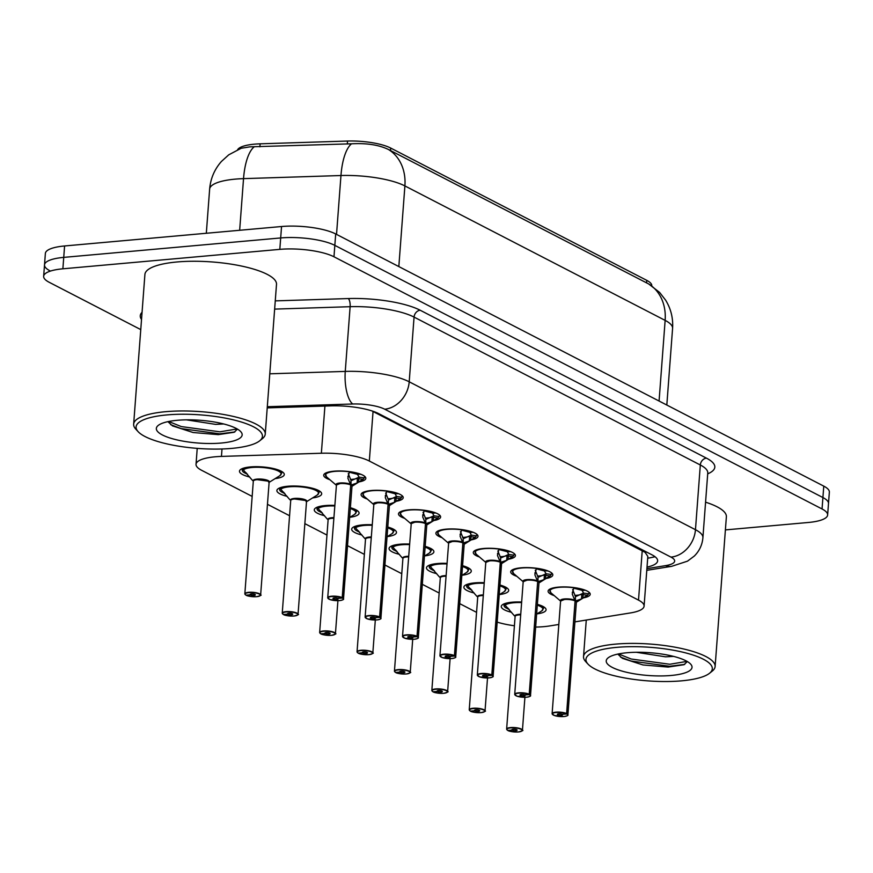 <?xml version="1.0" encoding="UTF-8"?>
<svg xmlns="http://www.w3.org/2000/svg" width="873" height="873" viewBox="0 0 873 873"><rect width="100%" height="100%" fill="white"/><g stroke="black" fill="none" stroke-linecap="round" stroke-linejoin="round"><path stroke-width="1.31" d="M554.257 595.648A21.116 5.609 4.3 0 1 548.102 591.13A21.116 5.609 4.3 0 1 558.349 587.136A21.116 5.609 4.3 0 1 579.727 588.588A21.116 5.609 4.3 0 1 590.213 594.295A21.116 5.609 4.3 0 1 583.404 597.852M516.86 576.322A21.116 5.609 4.3 0 1 510.705 571.804A21.116 5.609 4.3 0 1 520.952 567.81A21.116 5.609 4.3 0 1 542.329 569.272A21.116 5.609 4.3 0 1 552.816 574.969A21.116 5.609 4.3 0 1 546.007 578.526M479.463 556.996A21.116 5.609 4.3 0 1 473.297 552.478A21.116 5.609 4.3 0 1 483.555 548.484A21.116 5.609 4.3 0 1 504.932 549.946A21.116 5.609 4.3 0 1 515.408 555.654A21.116 5.609 4.3 0 1 508.599 559.2M442.054 537.681A21.116 5.609 4.3 0 1 435.9 533.163A21.116 5.609 4.3 0 1 446.158 529.158A21.116 5.609 4.3 0 1 467.535 530.62A21.116 5.609 4.3 0 1 478.011 536.328A21.116 5.609 4.3 0 1 471.202 539.874M404.657 518.355A21.116 5.609 4.3 0 1 398.503 513.837A21.116 5.609 4.3 0 1 408.76 509.843A21.116 5.609 4.3 0 1 430.138 511.294A21.116 5.609 4.3 0 1 440.614 517.002A21.116 5.609 4.3 0 1 433.805 520.559M367.26 499.029A21.116 5.609 4.3 0 1 361.106 494.511A21.116 5.609 4.3 0 1 371.363 490.517A21.116 5.609 4.3 0 1 392.73 491.968A21.116 5.609 4.3 0 1 403.217 497.675A21.116 5.609 4.3 0 1 396.407 501.233M329.863 479.703A21.116 5.609 4.3 0 1 323.708 475.185A21.116 5.609 4.3 0 1 333.955 471.191A21.116 5.609 4.3 0 1 355.333 472.653A21.116 5.609 4.3 0 1 365.82 478.36A21.116 5.609 4.3 0 1 359.01 481.907M511.534 612.311A22.458 5.969 4.3 0 1 501.277 606.44A22.458 5.969 4.3 0 1 512.189 602.195A22.458 5.969 4.3 0 1 521.661 602.032M537.364 604.345A22.458 5.969 4.3 0 1 546.072 609.812A22.458 5.969 4.3 0 1 536.971 613.872M474.137 592.985A22.458 5.969 4.3 0 1 463.879 587.114A22.458 5.969 4.3 0 1 474.781 582.869A22.458 5.969 4.3 0 1 484.264 582.706M499.967 585.03A22.458 5.969 4.3 0 1 508.675 590.486A22.458 5.969 4.3 0 1 499.574 594.546M436.74 573.659A22.458 5.969 4.3 0 1 426.482 567.799A22.458 5.969 4.3 0 1 437.384 563.543A22.458 5.969 4.3 0 1 446.867 563.38M462.57 565.704A22.458 5.969 4.3 0 1 471.278 571.16A22.458 5.969 4.3 0 1 462.177 575.22M399.343 554.333A22.458 5.969 4.3 0 1 389.074 548.473A22.458 5.969 4.3 0 1 399.987 544.217A22.458 5.969 4.3 0 1 409.47 544.065M425.173 546.378A22.458 5.969 4.3 0 1 433.881 551.845A22.458 5.969 4.3 0 1 424.78 555.894M361.946 535.018A22.458 5.969 4.3 0 1 351.677 529.147A22.458 5.969 4.3 0 1 362.59 524.902A22.458 5.969 4.3 0 1 372.062 524.738M387.776 527.052A22.458 5.969 4.3 0 1 396.473 532.519A22.458 5.969 4.3 0 1 387.383 536.579M324.538 515.692A22.458 5.969 4.3 0 1 314.28 509.821A22.458 5.969 4.3 0 1 325.192 505.576A22.458 5.969 4.3 0 1 334.665 505.412M350.368 507.737A22.458 5.969 4.3 0 1 359.076 513.193A22.458 5.969 4.3 0 1 349.986 517.253M287.141 496.366A22.458 5.969 4.3 0 1 276.883 490.506A22.458 5.969 4.3 0 1 287.784 486.25A22.458 5.969 4.3 0 1 310.526 487.8A22.458 5.969 4.3 0 1 321.679 493.867A22.458 5.969 4.3 0 1 312.578 497.926M249.743 477.04A22.458 5.969 4.3 0 1 239.486 471.18A22.458 5.969 4.3 0 1 250.387 466.924A22.458 5.969 4.3 0 1 273.129 468.474A22.458 5.969 4.3 0 1 284.282 474.552A22.458 5.969 4.3 0 1 275.181 478.6M574.903 621.882L630.448 612.933A39.591 10.509 -175.7 0 0 644.088 606.124A39.591 10.509 -175.7 0 0 638.512 600.122L369.323 461.031A39.591 10.509 -175.7 0 0 321.362 453.24L221.447 456.415A39.591 10.509 -175.7 0 0 215.26 456.786A39.591 10.509 -175.7 0 0 196.032 464.283A39.591 10.509 -175.7 0 0 201.608 470.296L252.166 496.41M651.771 285.842L651.782 285.766A35.629 9.461 -175.7 0 0 646.762 280.353L390.689 148.05A35.629 9.461 -175.7 0 0 347.53 141.044L260.11 143.827A35.629 9.461 -175.7 0 0 254.534 144.154A35.629 9.461 -175.7 0 0 237.631 149.676M644.088 606.124L647.831 556.417L645.114 552.347L371.887 410.91M535.662 627.065A39.591 10.509 -175.7 0 0 549.575 625.952L558.829 624.468M497.184 622.122A39.591 10.509 -175.7 0 0 514.404 625.766M267.454 504.31L289.574 515.736M304.852 523.636L326.971 535.062M347.519 545.68L364.368 554.388M384.917 565.006L401.766 573.703M422.314 584.332L439.163 593.029M459.722 603.647L476.56 612.355M648.661 283.943A46.193 37.768 117.3 0 1 665.139 320.38A52.784 14.023 -175.7 0 1 672.581 328.39C673.247 318.23 670.944 308.835 665.641 300.181L659.595 292.411L648.661 283.943L388.42 149.479C378.893 144.885 366.584 142.986 351.513 143.805L249.842 146.85L241.177 148.268L228.726 154.837L221.415 161.472C214.463 169.384 210.535 178.594 209.64 189.114L206.323 233.266M140.76 329.601L49.226 282.306A39.591 10.509 4.3 0 1 43.65 276.305A39.591 10.509 4.3 0 1 62.878 268.808L279.818 249.362A39.591 10.509 4.3 0 1 333.977 256.782L822.05 508.97L822.912 497.545A39.591 10.509 4.3 0 1 828.488 503.557A39.591 10.509 4.3 0 0 822.912 497.545L334.828 245.368L822.912 497.545L823.774 486.13A39.591 10.509 4.3 0 1 829.35 492.132L827.637 514.972A39.591 10.509 4.3 0 1 808.409 522.469L725.387 529.911M279.818 249.362L280.68 237.947A39.591 10.509 4.3 0 1 334.828 245.368A39.591 10.509 4.3 0 0 280.68 237.947L63.74 257.382L280.68 237.947L281.543 226.522A39.591 10.509 4.3 0 1 335.69 233.953L823.774 486.13M50.088 270.892A39.591 10.509 4.3 0 1 44.512 264.879A39.591 10.509 4.3 0 1 63.74 257.382A39.591 10.509 4.3 0 0 44.512 264.879L45.363 253.465A39.591 10.509 4.3 0 1 64.591 245.968L281.543 226.522M822.05 508.97A39.591 10.509 4.3 0 1 827.637 514.972M647.024 567.112A39.591 10.509 -175.7 0 0 657.631 560.87A39.591 10.509 -175.7 0 0 652.044 554.868L378.751 413.66A39.591 10.509 -175.7 0 0 330.791 405.869L267.214 407.887M246.142 595.146L246.35 595.331A7.65 2.03 -175.7 0 0 256.64 596.685A7.65 2.03 -175.7 0 0 259.281 594.077A7.65 2.03 -175.7 0 0 248.805 592.636A7.65 2.03 -175.7 0 0 246 595.157L250.409 594.829L250.453 594.142M250.409 594.829A2.641 0.698 4.3 0 1 250.093 594.458A2.641 0.698 4.3 0 1 251.369 593.967A2.641 0.698 4.3 0 1 254.043 594.142A2.641 0.698 4.3 0 1 255.353 594.862A2.641 0.698 4.3 0 1 254.076 595.353A2.641 0.698 4.3 0 1 250.529 594.895L246.35 595.331M250.529 594.895L250.584 594.098M257.164 479.648L267.989 481.132L269.113 482.343A7.922 2.106 -175.7 0 0 267.989 481.132A7.922 2.106 -175.7 0 0 257.164 479.648A7.922 2.106 -175.7 0 0 253.312 481.154L244.844 593.815A7.922 2.106 4.3 0 1 248.696 592.32A7.922 2.106 4.3 0 1 256.706 592.865A7.922 2.106 4.3 0 1 260.634 595.004A7.922 2.106 4.3 0 1 260.143 595.659M242.759 469.259L252.592 480.521M242.607 469.238L243.294 469.958A19.293 5.118 4.3 0 1 267.804 468.103A19.293 5.118 4.3 0 1 279.873 475.676L281.717 473.079A19.795 5.26 -175.7 0 0 279.556 470.427M246.546 473.231L245.52 472.817M244.767 467.808A19.795 5.26 -175.7 0 0 242.236 470.111A19.795 5.26 -175.7 0 0 244.604 472.882L246.088 472.773M281.706 473.177A19.795 5.26 -175.7 0 0 281.717 473.079L281.837 471.54M245.488 473.341A19.795 5.26 -175.7 0 0 247.463 474.148M351.382 480.608L359.098 477.138L364.227 477.858L363.397 479.081L357.101 482.998L351.055 485.039L350.99 481.001M328.117 598.452A7.922 2.106 4.3 0 1 327.724 597.721A7.922 2.106 4.3 0 1 331.576 596.226A7.922 2.106 4.3 0 1 342.216 597.623L350.695 484.853L347.891 478.251L349.407 471.616M351.655 484.853A8.163 2.172 4.3 0 1 351.983 486.261A7.922 2.106 -175.7 0 0 351.044 485.137L351.033 485.126A0.655 0.557 119.4 0 1 351.055 485.039M350.695 484.853L351.033 480.423L348.251 473.668M342.216 597.623L341.976 597.896A7.65 2.03 -175.7 0 0 331.685 596.543A7.65 2.03 -175.7 0 0 329.045 599.162A7.65 2.03 -175.7 0 0 339.521 600.591A7.65 2.03 -175.7 0 0 342.325 598.07L337.927 598.321M337.916 598.398A2.641 0.698 4.3 0 1 338.233 598.769A2.641 0.698 4.3 0 1 336.956 599.271A2.641 0.698 4.3 0 1 334.283 599.085A2.641 0.698 4.3 0 1 332.973 598.376A2.641 0.698 4.3 0 1 334.25 597.874A2.641 0.698 4.3 0 1 337.796 598.332L341.976 597.896M340.044 483.566A7.922 2.106 -175.7 0 0 336.192 485.061L340.044 483.566A7.922 2.106 -175.7 0 1 350.684 484.952A7.912 2.106 4.3 0 0 342.849 483.478A7.912 2.106 4.3 0 0 336.476 484.57M342.325 598.07L350.673 485.17M348.065 476.047L347.88 476.669M362.742 479.572L363.397 479.081A19.293 5.129 4.3 0 1 362.742 479.572L351.983 486.305M349.506 472.162A14.503 3.852 4.3 0 1 356.937 474.214L349.156 472.184M357.995 478.022A14.503 3.852 4.3 0 1 350.433 479.452M357.624 474.148L360.953 474.312M359.098 477.138L357.57 474.563M356.948 474.225L359.872 473.919M325.443 473.188A19.795 5.26 -175.7 0 0 325.116 474.017A19.795 5.26 -175.7 0 0 325.116 474.115M364.172 477.946A19.795 5.26 -175.7 0 0 364.598 476.985A19.795 5.26 -175.7 0 0 364.39 476.112M358.497 482.158L358.759 478.742A2.641 0.698 4.3 0 1 357.439 478.426L357.101 482.998M283.539 614.472L283.747 614.657A7.65 2.03 -175.7 0 0 294.037 616.011A7.65 2.03 -175.7 0 0 296.678 613.392A7.65 2.03 -175.7 0 0 286.202 611.962A7.65 2.03 -175.7 0 0 283.409 614.483L287.806 614.155L287.861 613.468M287.806 614.155A2.641 0.698 4.3 0 1 287.49 613.784A2.641 0.698 4.3 0 1 288.767 613.283A2.641 0.698 4.3 0 1 291.44 613.468A2.641 0.698 4.3 0 1 292.75 614.177A2.641 0.698 4.3 0 1 291.473 614.679A2.641 0.698 4.3 0 1 287.926 614.221L283.747 614.657M287.926 614.221L287.981 613.424M294.561 498.974L305.386 500.458L306.51 501.659A7.922 2.106 -175.7 0 0 305.386 500.458A7.922 2.106 -175.7 0 0 294.561 498.974A7.922 2.106 -175.7 0 0 290.72 500.48A8.163 2.161 4.3 0 1 298.828 498.418A8.163 2.161 4.3 0 1 306.51 501.691M280.157 488.585L289.989 499.847M280.004 488.564L280.691 489.284A19.293 5.118 4.3 0 1 305.201 487.418A19.293 5.118 4.3 0 1 317.281 495.002L319.114 492.405A19.795 5.26 -175.7 0 0 316.954 489.742M283.943 492.558L282.928 492.143M282.175 487.134A19.795 5.26 -175.7 0 0 279.633 489.437A19.795 5.26 -175.7 0 0 282.001 492.208L283.496 492.099M319.103 492.503A19.795 5.26 -175.7 0 0 319.114 492.405L319.234 490.855M282.885 492.667A19.795 5.26 -175.7 0 0 284.86 493.474M320.948 633.798L321.144 633.984A7.65 2.03 -175.7 0 0 331.434 635.326A7.65 2.03 -175.7 0 0 334.075 632.718A7.65 2.03 -175.7 0 0 323.61 631.288A7.65 2.03 -175.7 0 0 320.806 633.809L325.203 633.482L325.258 632.794M325.203 633.482A2.641 0.698 4.3 0 1 324.887 633.111A2.641 0.698 4.3 0 1 326.175 632.609A2.641 0.698 4.3 0 1 328.848 632.794A2.641 0.698 4.3 0 1 330.158 633.503A2.641 0.698 4.3 0 1 328.87 634.005A2.641 0.698 4.3 0 1 325.323 633.536L321.144 633.984M325.323 633.536L325.378 632.75M331.958 518.3L333.704 518.213A7.922 2.106 -175.7 0 0 331.958 518.3A7.922 2.106 -175.7 0 0 328.117 519.795A8.163 2.161 4.3 0 1 333.748 517.645M317.554 507.911L327.386 519.173M317.412 507.89L318.088 508.61A19.293 5.118 4.3 0 1 334.621 505.969M321.34 511.873L320.326 511.458M319.573 506.449A19.795 5.26 -175.7 0 0 317.03 508.763A19.795 5.26 -175.7 0 0 319.398 511.534L320.893 511.425M356.5 511.818A19.795 5.26 -175.7 0 0 356.511 511.731A19.795 5.26 -175.7 0 0 354.351 509.068M320.282 511.993A19.795 5.26 -175.7 0 0 322.257 512.8M358.345 653.124L358.541 653.31A7.65 2.03 -175.7 0 0 368.832 654.652A7.65 2.03 -175.7 0 0 371.472 652.044A7.65 2.03 -175.7 0 0 361.007 650.603A7.65 2.03 -175.7 0 0 358.203 653.135L362.601 652.808L362.655 652.109M362.601 652.808A2.641 0.698 4.3 0 1 362.284 652.437A2.641 0.698 4.3 0 1 363.572 651.935A2.641 0.698 4.3 0 1 366.245 652.12A2.641 0.698 4.3 0 1 367.555 652.829A2.641 0.698 4.3 0 1 366.267 653.331A2.641 0.698 4.3 0 1 362.721 652.862L358.541 653.31M362.721 652.862L362.786 652.076M369.355 537.626L371.101 537.539A7.922 2.106 -175.7 0 0 369.355 537.626A7.922 2.106 -175.7 0 0 365.514 539.121A8.163 2.161 4.3 0 1 371.145 536.971M354.951 527.227L364.794 538.488M354.809 527.205L355.486 527.936A19.293 5.118 4.3 0 1 372.029 525.295M358.738 531.199L357.723 530.784M356.97 525.775A19.795 5.26 -175.7 0 0 354.438 528.078A19.795 5.26 -175.7 0 0 356.795 530.849L358.29 530.74M393.898 531.144A19.795 5.26 -175.7 0 0 393.909 531.046A19.795 5.26 -175.7 0 0 391.748 528.394M357.679 531.308A19.795 5.26 -175.7 0 0 359.654 532.126M395.742 672.439L395.938 672.625A7.65 2.03 -175.7 0 0 406.24 673.978A7.65 2.03 -175.7 0 0 408.87 671.37A7.65 2.03 -175.7 0 0 398.404 669.929A7.65 2.03 -175.7 0 0 395.6 672.45L399.998 672.123L400.052 671.435M399.998 672.123A2.641 0.698 4.3 0 1 399.692 671.752A2.641 0.698 4.3 0 1 400.969 671.261A2.641 0.698 4.3 0 1 403.642 671.435A2.641 0.698 4.3 0 1 404.952 672.155A2.641 0.698 4.3 0 1 403.664 672.647A2.641 0.698 4.3 0 1 400.118 672.188L395.938 672.625M400.118 672.188L400.183 671.392M406.763 556.941L408.499 556.865A7.922 2.106 -175.7 0 0 406.763 556.941A7.922 2.106 -175.7 0 0 402.911 558.447A8.163 2.161 4.3 0 1 408.542 556.297M392.348 546.553L402.191 557.814M392.206 546.531L392.883 547.251A19.293 5.118 4.3 0 1 409.426 544.61M396.135 550.525L395.12 550.11M394.367 545.101A19.795 5.26 -175.7 0 0 391.835 547.404A19.795 5.26 -175.7 0 0 394.203 550.176L395.687 550.066M431.306 550.47A19.795 5.26 -175.7 0 0 431.317 550.372A19.795 5.26 -175.7 0 0 429.145 547.72M395.076 550.634A19.795 5.26 -175.7 0 0 397.051 551.441M388.78 499.934L396.506 496.464L401.624 497.184L400.794 498.396L394.498 502.324L388.452 504.354L388.387 500.316M365.514 617.778A7.922 2.106 4.3 0 1 365.121 617.047A7.922 2.106 4.3 0 1 368.973 615.552A7.922 2.106 4.3 0 1 379.613 616.938L388.092 504.278L385.299 497.577L386.804 490.942M389.052 504.179A8.163 2.172 4.3 0 1 389.391 505.587A7.922 2.106 -175.7 0 0 388.441 504.463L388.43 504.452A0.655 0.557 119.4 0 1 388.452 504.354M388.092 504.179L388.43 499.749L385.648 492.983M379.613 616.938L379.373 617.222A7.65 2.03 -175.7 0 0 369.083 615.869A7.65 2.03 -175.7 0 0 366.453 618.477A7.65 2.03 -175.7 0 0 376.918 619.917A7.65 2.03 -175.7 0 0 379.722 617.397L375.325 617.648M375.314 617.724A2.641 0.698 4.3 0 1 375.63 618.095A2.641 0.698 4.3 0 1 374.353 618.586A2.641 0.698 4.3 0 1 371.68 618.411A2.641 0.698 4.3 0 1 370.37 617.691A2.641 0.698 4.3 0 1 371.647 617.2A2.641 0.698 4.3 0 1 375.204 617.658L379.373 617.222M377.442 502.881A7.922 2.106 -175.7 0 0 373.6 504.387L377.442 502.881A7.922 2.106 -175.7 0 1 388.092 504.278A7.912 2.106 4.3 0 0 380.257 502.804A7.912 2.106 4.3 0 0 373.873 503.885M379.722 617.397L388.07 504.485M385.462 495.373L385.277 495.995M400.14 498.898L400.794 498.396A19.293 5.129 4.3 0 1 400.14 498.898L389.38 505.62M397.27 493.234L394.345 493.551L386.564 491.499A1.32 1.244 43.8 0 1 386.914 491.477A14.503 3.852 4.3 0 1 394.334 493.529M395.404 497.348A14.503 3.852 4.3 0 1 387.83 498.778M395.022 493.474L396.506 496.464M398.35 493.638L395 493.867M362.841 492.503A19.795 5.26 -175.7 0 0 362.513 493.343A19.795 5.26 -175.7 0 0 362.513 493.431M401.569 497.272A19.795 5.26 -175.7 0 0 401.995 496.311A19.795 5.26 -175.7 0 0 401.798 495.438M394.498 502.324L394.825 497.73M426.177 519.26L433.903 515.79L439.021 516.51L438.191 517.722L431.895 521.65L425.849 523.68L425.784 519.642M402.922 637.094A7.922 2.106 4.3 0 1 402.518 636.373A7.922 2.106 4.3 0 1 406.371 634.867A7.922 2.106 4.3 0 1 417.021 636.264L425.5 523.494L422.696 516.892L424.202 510.258M426.45 523.505A8.163 2.172 4.3 0 1 426.788 524.913A7.922 2.106 -175.7 0 0 425.838 523.789L425.838 523.778A0.655 0.557 119.4 0 1 425.849 523.68M425.5 523.494L425.828 519.075L423.045 512.309M417.021 636.264L416.781 636.537A7.65 2.03 -175.7 0 0 406.48 635.195A7.65 2.03 -175.7 0 0 403.85 637.803A7.65 2.03 -175.7 0 0 414.315 639.243A7.65 2.03 -175.7 0 0 417.119 636.723L412.722 636.974M412.722 637.05A2.641 0.698 4.3 0 1 413.027 637.41A2.641 0.698 4.3 0 1 411.75 637.912A2.641 0.698 4.3 0 1 409.077 637.737A2.641 0.698 4.3 0 1 407.767 637.017A2.641 0.698 4.3 0 1 409.055 636.515A2.641 0.698 4.3 0 1 412.602 636.984L416.781 636.537M414.839 522.207A7.922 2.106 -175.7 0 0 410.997 523.702L414.839 522.207A7.922 2.106 -175.7 0 1 425.489 523.604A7.912 2.106 4.3 0 0 417.654 522.13A7.912 2.106 4.3 0 0 411.27 523.211M417.119 636.723L425.467 523.811M422.859 514.688L422.685 515.321M437.537 518.224L438.191 517.722A19.293 5.129 4.3 0 1 437.537 518.224L426.788 524.946M434.678 512.56L431.72 512.877L423.962 510.825A1.32 1.244 43.8 0 1 424.311 510.803A14.503 3.852 4.3 0 1 431.731 512.855M432.801 516.674A14.503 3.852 4.3 0 1 425.227 518.104M433.903 515.79L432.43 512.8M435.747 512.953L432.375 513.193M400.249 511.829A19.795 5.26 -175.7 0 0 399.91 512.669A19.795 5.26 -175.7 0 0 399.91 512.757M438.966 516.598A19.795 5.26 -175.7 0 0 439.392 515.637A19.795 5.26 -175.7 0 0 439.195 514.754M431.895 521.65L432.222 517.056M463.585 538.576L471.3 535.105L476.418 535.826L475.589 537.048L469.292 540.976L463.247 543.006L463.181 538.968M448.678 542.537A7.912 2.106 4.3 0 1 455.051 541.456A7.912 2.106 4.3 0 1 462.876 542.919L460.093 536.218L461.599 529.584M440.319 656.42A7.922 2.106 4.3 0 1 439.927 655.688A7.922 2.106 4.3 0 1 443.768 654.193A7.922 2.106 4.3 0 1 454.418 655.59L454.178 655.863A7.65 2.03 -175.7 0 0 443.888 654.521A7.65 2.03 -175.7 0 0 441.247 657.129A7.65 2.03 -175.7 0 0 451.712 658.558A7.65 2.03 -175.7 0 0 454.517 656.038L454.768 655.776A7.922 2.106 4.3 0 1 455.717 656.878L464.185 544.217A7.922 2.106 -175.7 0 0 463.236 543.104L463.236 543.104A0.655 0.557 119.4 0 1 463.247 543.006M462.897 542.82L463.225 538.401L460.442 531.635M454.418 655.59L462.886 542.93A7.922 2.106 -175.7 0 0 452.236 541.533A7.922 2.106 -175.7 0 0 448.395 543.028L452.236 541.533M454.517 656.038L450.119 656.365A2.641 0.698 4.3 0 1 450.435 656.736A2.641 0.698 4.3 0 1 449.148 657.238A2.641 0.698 4.3 0 1 446.474 657.053A2.641 0.698 4.3 0 1 445.165 656.343A2.641 0.698 4.3 0 1 446.452 655.841A2.641 0.698 4.3 0 1 449.999 656.31L454.178 655.863M454.768 655.776L462.876 543.137M460.257 534.014L460.082 534.647M474.934 537.539L475.589 537.048A19.293 5.129 4.3 0 1 474.934 537.539L464.185 544.272A8.163 2.172 4.3 0 0 463.858 542.82M461.697 530.151L461.359 530.151A1.32 1.244 43.8 0 1 461.708 530.118A14.503 3.852 4.3 0 1 469.128 532.181L461.697 530.151L462.155 529.66M470.198 535.989A14.503 3.852 4.3 0 1 462.625 537.419M471.3 535.105L469.827 532.126M469.117 532.203L472.075 531.886M473.155 532.279L469.794 532.53M437.646 531.155A19.795 5.26 -175.7 0 0 437.318 531.995A19.795 5.26 -175.7 0 0 437.308 532.083M476.363 535.913A19.795 5.26 -175.7 0 0 476.789 534.963A19.795 5.26 -175.7 0 0 476.593 534.08M470.7 540.125L470.951 536.709A2.641 0.698 4.3 0 1 469.641 536.393L469.292 540.976M138.185 431.72L135.839 429.189A65.988 17.525 4.3 0 1 133.656 424.18A65.988 17.525 4.3 0 1 165.695 411.685A65.988 17.525 4.3 0 1 232.502 416.246A65.988 17.525 4.3 0 1 265.25 434.077A65.988 17.525 4.3 0 1 262.337 438.693L259.63 440.854A63.347 16.816 4.3 0 1 231.661 448.406A63.347 16.816 4.3 0 1 138.185 431.72A63.347 16.816 4.3 0 1 166.852 414.926A63.347 16.816 4.3 0 1 238.274 421.124A63.347 16.816 4.3 0 1 259.63 440.854M133.656 424.18L144.907 274.471A65.988 17.525 4.3 0 1 176.957 261.976A65.988 17.525 4.3 0 1 243.753 266.538A65.988 17.525 4.3 0 1 276.501 284.369L265.25 434.077M186.407 419.837L215.664 424.387L223.739 423.962M177.252 420.295A43.028 11.425 4.3 0 1 240.741 431.633A43.028 11.425 4.3 0 1 221.273 443.037A43.028 11.425 4.3 0 1 172.756 438.824A43.028 11.425 4.3 0 1 158.242 425.424A43.028 11.425 4.3 0 1 177.252 420.295M167.9 421.648L172.516 425.893L193.097 432.517L218.261 434.634L234.128 432.266L237.478 429.123M170.639 424.638L181.169 428.599L219.767 433.837L234.848 431.949M168.653 421.495L181.322 426.581L219.92 431.819L237.183 428.949M588.053 664.157L585.707 661.625A65.988 17.525 4.3 0 1 583.524 656.616A65.988 17.525 4.3 0 1 615.563 644.121A65.988 17.525 4.3 0 1 682.37 648.683A65.988 17.525 4.3 0 1 715.118 666.514A65.988 17.525 4.3 0 1 712.215 671.13L709.509 673.29A63.347 16.816 4.3 0 1 681.529 680.842A63.347 16.816 4.3 0 1 588.053 664.157A63.347 16.816 4.3 0 1 616.72 647.362A63.347 16.816 4.3 0 1 688.142 653.561A63.347 16.816 4.3 0 1 709.509 673.29M636.275 652.273L665.532 656.823L673.607 656.409M627.12 652.731A43.028 11.425 4.3 0 1 690.608 664.069A43.028 11.425 4.3 0 1 671.141 675.473A43.028 11.425 4.3 0 1 622.624 671.261A43.028 11.425 4.3 0 1 608.121 657.86A43.028 11.425 4.3 0 1 627.12 652.731M617.768 654.084L622.384 658.329L642.965 664.953L668.129 667.07L683.995 664.702L687.346 661.559M705.57 502.182A65.988 17.525 4.3 0 1 726.38 516.805L715.118 666.514M620.507 657.085L631.048 661.036L669.635 666.274L684.727 664.386M618.52 653.932L631.19 659.017L669.787 664.255L687.051 661.385M433.139 691.765L433.346 691.951A7.65 2.03 -175.7 0 0 443.637 693.304A7.65 2.03 -175.7 0 0 446.267 690.685A7.65 2.03 -175.7 0 0 435.802 689.255A7.65 2.03 -175.7 0 0 432.997 691.776L437.406 691.449L437.449 690.761M437.406 691.449A2.641 0.698 4.3 0 1 437.089 691.078A2.641 0.698 4.3 0 1 438.366 690.576A2.641 0.698 4.3 0 1 441.04 690.761A2.641 0.698 4.3 0 1 442.349 691.471A2.641 0.698 4.3 0 1 441.072 691.973A2.641 0.698 4.3 0 1 437.515 691.514L433.346 691.951M437.515 691.514L437.58 690.718M444.161 576.267L445.907 576.18A7.922 2.106 -175.7 0 0 444.161 576.267A7.922 2.106 -175.7 0 0 440.308 577.773A8.163 2.161 4.3 0 1 445.939 575.623M429.756 565.879L439.588 577.14M429.603 565.857L430.291 566.577A19.293 5.118 4.3 0 1 446.823 563.936M433.543 569.851L432.517 569.436M431.764 564.427A19.795 5.26 -175.7 0 0 429.232 566.73A19.795 5.26 -175.7 0 0 431.6 569.502L433.084 569.392M468.703 569.796A19.795 5.26 -175.7 0 0 468.714 569.698A19.795 5.26 -175.7 0 0 466.553 567.035M432.484 569.96A19.795 5.26 -175.7 0 0 434.448 570.767M470.536 711.091L470.743 711.277A7.65 2.03 -175.7 0 0 481.034 712.619A7.65 2.03 -175.7 0 0 483.675 710.011A7.65 2.03 -175.7 0 0 473.199 708.581A7.65 2.03 -175.7 0 0 470.394 711.102L474.803 710.775L474.857 710.087M474.803 710.775A2.641 0.698 4.3 0 1 474.486 710.404A2.641 0.698 4.3 0 1 475.763 709.902A2.641 0.698 4.3 0 1 478.437 710.087A2.641 0.698 4.3 0 1 479.746 710.797A2.641 0.698 4.3 0 1 478.469 711.299A2.641 0.698 4.3 0 1 474.923 710.829L470.743 711.277M474.923 710.829L474.977 710.044M481.558 595.593L483.304 595.506A7.922 2.106 -175.7 0 0 481.558 595.593A7.922 2.106 -175.7 0 0 477.717 597.088L469.238 709.749A7.922 2.106 4.3 0 1 473.09 708.254A7.922 2.106 4.3 0 1 481.099 708.8A7.922 2.106 4.3 0 1 485.028 710.938A7.922 2.106 4.3 0 1 484.537 711.604M467.153 585.205L476.985 596.466M467 585.183L467.688 585.903A19.293 5.118 4.3 0 1 484.22 583.262M470.94 589.166L469.914 588.751M469.161 583.742A19.795 5.26 -175.7 0 0 466.629 586.056A19.795 5.26 -175.7 0 0 468.997 588.828L470.492 588.718M506.1 589.111A19.795 5.26 -175.7 0 0 506.111 589.024A19.795 5.26 -175.7 0 0 503.95 586.361M469.881 589.286A19.795 5.26 -175.7 0 0 471.856 590.093M507.944 730.417L508.141 730.603A7.65 2.03 -175.7 0 0 518.431 731.945A7.65 2.03 -175.7 0 0 521.072 729.337A7.65 2.03 -175.7 0 0 510.596 727.896A7.65 2.03 -175.7 0 0 507.802 730.428L512.2 730.101L512.255 729.402M512.2 730.101A2.641 0.698 4.3 0 1 511.884 729.73A2.641 0.698 4.3 0 1 513.171 729.228A2.641 0.698 4.3 0 1 515.834 729.413A2.641 0.698 4.3 0 1 517.143 730.123A2.641 0.698 4.3 0 1 515.867 730.625A2.641 0.698 4.3 0 1 512.32 730.155L508.141 730.603M512.32 730.155L512.375 729.37M518.955 614.919L520.701 614.832A7.922 2.106 -175.7 0 0 518.955 614.919A7.922 2.106 -175.7 0 0 515.114 616.414L506.635 729.075A7.922 2.106 4.3 0 1 510.487 727.58A7.922 2.106 4.3 0 1 518.497 728.126A7.922 2.106 4.3 0 1 522.436 730.265A7.922 2.106 4.3 0 1 521.934 730.93M504.55 604.52L514.383 615.781M504.408 604.509L505.085 605.229A19.293 5.118 4.3 0 1 521.618 602.588M508.337 608.492L507.322 608.077M506.569 603.068A19.795 5.26 -175.7 0 0 504.027 605.371A19.795 5.26 -175.7 0 0 506.395 608.143L507.89 608.034M543.497 608.437A19.795 5.26 -175.7 0 0 543.508 608.339A19.795 5.26 -175.7 0 0 541.347 605.687M507.278 608.601A19.795 5.26 -175.7 0 0 509.254 609.419M500.982 557.902L508.697 554.431L513.815 555.152L512.986 556.374L506.689 560.291L500.644 562.332L500.578 558.294M477.717 675.746A7.922 2.106 4.3 0 1 477.324 675.015A7.922 2.106 4.3 0 1 481.165 673.52A7.922 2.106 4.3 0 1 491.815 674.916L500.294 562.147L497.49 555.544L498.996 548.91M491.815 674.916L491.575 675.189A7.65 2.03 -175.7 0 0 481.285 673.836A7.65 2.03 -175.7 0 0 478.644 676.455A7.65 2.03 -175.7 0 0 489.109 677.885A7.65 2.03 -175.7 0 0 491.914 675.364L492.165 675.091A7.922 2.106 4.3 0 1 493.114 676.204L501.582 563.543A7.922 2.106 -175.7 0 0 500.644 562.43L500.633 562.419A0.655 0.557 119.4 0 1 500.644 562.332M500.294 562.147L500.622 557.716L497.839 550.961M491.914 675.364L487.516 675.691A2.641 0.698 4.3 0 1 487.832 676.062A2.641 0.698 4.3 0 1 486.545 676.564A2.641 0.698 4.3 0 1 483.882 676.379A2.641 0.698 4.3 0 1 482.562 675.669A2.641 0.698 4.3 0 1 483.849 675.167A2.641 0.698 4.3 0 1 487.396 675.626L491.575 675.189M489.644 560.859A7.922 2.106 -175.7 0 0 485.792 562.354L489.633 560.859A7.922 2.106 -175.7 0 1 500.284 562.245A7.912 2.106 4.3 0 0 492.448 560.772A7.912 2.106 4.3 0 0 486.075 561.863M492.165 675.091L500.644 562.43M497.654 553.34L497.479 553.962M512.331 556.865L512.986 556.374A19.293 5.129 4.3 0 1 512.331 556.865L501.582 563.598A8.163 2.172 4.3 0 0 501.255 562.147M499.552 548.986L499.105 549.444A14.503 3.852 4.3 0 1 506.526 551.507L498.756 549.477M507.595 555.315A14.503 3.852 4.3 0 1 500.033 556.745M508.697 554.431L507.224 551.441M506.515 551.518L509.472 551.212M510.552 551.605L507.18 551.834M475.043 550.481A19.795 5.26 -175.7 0 0 474.716 551.31A19.795 5.26 -175.7 0 0 474.705 551.409M513.771 555.239A19.795 5.26 -175.7 0 0 514.197 554.279A19.795 5.26 -175.7 0 0 513.99 553.406M508.097 559.451L508.359 556.036A2.641 0.698 4.3 0 1 507.038 555.719L506.689 560.291M538.379 577.228L546.094 573.757L551.223 574.478L550.394 575.689L544.086 579.617L538.041 581.647L537.986 577.61M515.114 695.072A7.922 2.106 4.3 0 1 514.721 694.341A7.922 2.106 4.3 0 1 518.562 692.846A7.922 2.106 4.3 0 1 529.213 694.231L537.692 581.473L534.887 574.87L536.404 568.236M538.652 581.473A8.163 2.172 4.3 0 1 538.979 582.88A7.922 2.106 -175.7 0 0 538.041 581.756L538.03 581.745A0.655 0.557 119.4 0 1 538.041 581.647M537.692 581.473L538.03 577.042L535.247 570.276M529.213 694.231L528.973 694.515A7.65 2.03 -175.7 0 0 518.682 693.162A7.65 2.03 -175.7 0 0 516.041 695.77A7.65 2.03 -175.7 0 0 526.517 697.211A7.65 2.03 -175.7 0 0 529.311 694.69L524.924 694.941M524.913 695.017A2.641 0.698 4.3 0 1 525.23 695.388A2.641 0.698 4.3 0 1 523.953 695.879A2.641 0.698 4.3 0 1 521.279 695.705A2.641 0.698 4.3 0 1 519.97 694.984A2.641 0.698 4.3 0 1 521.246 694.493A2.641 0.698 4.3 0 1 524.793 694.952L528.973 694.515M527.041 580.174A7.922 2.106 -175.7 0 0 523.189 581.68L527.041 580.174A7.922 2.106 -175.7 0 1 537.681 581.571A7.912 2.106 4.3 0 0 529.846 580.098A7.912 2.106 4.3 0 0 523.473 581.178M529.311 694.69L537.67 581.778M535.051 572.666L534.876 573.288M549.739 576.191L550.394 575.689A19.293 5.129 4.3 0 1 549.739 576.191L538.979 582.913L530.511 695.53A7.922 2.106 4.3 0 1 530.009 696.185M536.96 568.301L536.513 568.77A14.503 3.852 4.3 0 1 543.934 570.822L536.153 568.792M544.992 574.641A14.503 3.852 4.3 0 1 537.43 576.071M547.949 570.931L544.621 570.767M546.094 573.757L544.556 571.182M543.912 570.844L546.869 570.527M512.44 569.796A19.795 5.26 -175.7 0 0 512.113 570.636A19.795 5.26 -175.7 0 0 512.113 570.724M551.169 574.565A19.795 5.26 -175.7 0 0 551.594 573.605A19.795 5.26 -175.7 0 0 551.387 572.732M545.494 578.777L545.756 575.351A2.641 0.698 4.3 0 1 544.436 575.045L544.086 579.617M575.776 596.554L583.491 593.083L588.62 593.804L587.791 595.015L581.494 598.943L575.449 600.973L575.383 596.936M552.511 714.387A7.922 2.106 4.3 0 1 552.118 713.667A7.922 2.106 4.3 0 1 555.97 712.161A7.922 2.106 4.3 0 1 566.61 713.557L575.089 600.897L572.284 594.186L573.801 587.551M576.049 600.799A8.163 2.172 4.3 0 1 576.376 602.206A7.922 2.106 -175.7 0 0 575.438 601.082L575.427 601.071A0.655 0.557 119.4 0 1 575.449 600.973M575.089 600.788L575.427 596.368L572.644 589.602M566.61 713.557L566.37 713.83A7.65 2.03 -175.7 0 0 556.079 712.488A7.65 2.03 -175.7 0 0 553.438 715.096A7.65 2.03 -175.7 0 0 563.914 716.537A7.65 2.03 -175.7 0 0 566.719 714.016L562.321 714.267M562.31 714.343A2.641 0.698 4.3 0 1 562.627 714.703A2.641 0.698 4.3 0 1 561.35 715.205A2.641 0.698 4.3 0 1 558.676 715.031A2.641 0.698 4.3 0 1 557.367 714.31A2.641 0.698 4.3 0 1 558.644 713.808A2.641 0.698 4.3 0 1 562.201 714.278L566.37 713.83M564.438 599.5A7.922 2.106 -175.7 0 0 560.586 600.995L564.438 599.5A7.922 2.106 -175.7 0 1 575.089 600.897A7.912 2.106 4.3 0 0 567.243 599.424A7.912 2.106 4.3 0 0 560.87 600.504M566.719 714.016L575.067 601.104M572.459 591.981L572.273 592.614M587.136 595.517L587.791 595.015A19.293 5.129 4.3 0 1 587.136 595.517L576.376 602.239M574.358 587.627L573.91 588.096A14.503 3.852 4.3 0 1 581.331 590.148L573.561 588.118M582.4 593.967A14.503 3.852 4.3 0 1 574.827 595.397M583.491 593.083L582.018 590.093M581.309 590.17L584.266 589.853M585.346 590.246L581.975 590.486M549.837 589.122A19.795 5.26 -175.7 0 0 549.51 589.962A19.795 5.26 -175.7 0 0 549.51 590.05M588.566 593.891A19.795 5.26 -175.7 0 0 588.991 592.931A19.795 5.26 -175.7 0 0 588.784 592.047M581.494 598.943L581.822 594.349M222.004 448.984L221.447 456.415M260.11 143.827L259.881 146.817M390.689 148.05L390.504 150.571M347.53 141.044L347.312 144.034M646.762 280.353L646.566 282.874M646.664 552.085A39.591 32.366 117.3 0 1 645.114 552.347M647.701 558.196L649.785 557.858A39.591 25.535 -99.1 0 1 647.711 558.065M324.92 406.054L321.362 453.24M373.055 411.467L369.323 461.031M642.233 550.557L638.512 600.122M659.071 401.034L665.139 320.38L404.897 185.927A52.784 14.023 -175.7 0 0 340.961 175.528L243.534 178.638A52.784 14.023 -175.7 0 0 235.284 179.129A52.784 14.023 -175.7 0 0 209.64 189.114M254.185 146.839A46.193 16.685 -91.8 0 0 243.534 178.638L239.66 230.276M398.83 266.571L404.897 185.927A46.193 37.768 -62.7 0 0 388.42 149.479M336.531 234.39L340.961 175.528A46.193 16.685 -91.8 0 1 351.513 143.805M64.591 245.968L62.878 268.808M335.69 233.953L333.977 256.782M141.524 319.42A59.386 15.769 4.3 0 1 142.059 312.327M275.268 300.879L348.262 298.555A59.386 15.769 4.3 0 1 420.197 310.242L706.453 458.15A59.386 15.769 4.3 0 1 707.697 473.864M269.779 373.808L345.261 371.407L350.128 306.696L274.646 309.107M646.915 568.65L665.575 565.639A26.397 7.006 -175.7 0 0 670.955 557.105L384.698 409.197A26.397 7.006 -175.7 0 0 352.725 404.003A26.397 9.538 -91.8 0 1 345.261 371.407A52.784 14.023 4.3 0 1 409.208 381.796L414.064 317.095A52.784 14.023 -175.7 0 0 350.128 306.696A6.602 2.379 88.2 0 0 348.262 298.555M384.698 409.197A26.397 21.574 -62.7 0 0 409.208 381.796L695.465 529.704L700.321 464.993L414.064 317.095A6.602 5.391 117.3 0 1 420.197 310.242M670.955 557.105A26.397 21.574 -62.7 0 0 695.465 529.704A52.784 14.023 4.3 0 1 702.907 537.713L707.763 473.002A52.784 14.023 -175.7 0 0 700.321 464.993A6.602 5.391 117.3 0 1 706.453 458.15M352.725 404.003L267.302 406.72M646.784 570.331L671.675 566.326A26.397 17.024 -99.1 0 1 665.575 565.639M253.312 481.165A8.163 2.161 4.3 0 1 261.431 479.091A8.163 2.161 4.3 0 1 269.102 482.365L279.873 475.676M245.237 594.546A7.922 2.106 4.3 0 1 244.844 593.815L245.891 595.135M253.596 480.652A7.912 2.095 4.3 0 1 260.143 479.583A7.912 2.095 4.3 0 1 267.989 481.132A7.912 2.095 4.3 0 1 269.113 482.333L268.851 482.562M349.309 471.802A19.293 5.129 4.3 0 0 330.572 472.02A19.293 5.129 4.3 0 0 326.546 476.865L336.192 485.126A8.163 2.172 4.3 0 1 340.535 482.955A8.163 2.172 4.3 0 1 350.411 484.209M342.576 597.798A7.922 2.106 4.3 0 1 343.515 598.911A7.922 2.106 4.3 0 1 343.024 599.576M351.033 485.126A7.912 2.106 4.3 0 1 351.786 485.715M362.993 479.332L358.759 478.742L359.185 477.149M282.634 613.861A7.922 2.106 4.3 0 1 282.241 613.141A7.922 2.106 4.3 0 1 286.093 611.635A7.922 2.106 4.3 0 1 294.103 612.18A7.922 2.106 4.3 0 1 298.042 614.319A7.922 2.106 4.3 0 1 297.54 614.985M291.004 499.978A7.912 2.095 4.3 0 1 297.54 498.898A7.912 2.095 4.3 0 1 305.386 500.458A7.912 2.095 4.3 0 1 306.51 501.659L306.248 501.888M320.042 633.187A7.922 2.106 4.3 0 1 319.649 632.456A7.922 2.106 4.3 0 1 323.49 630.961A7.922 2.106 4.3 0 1 331.511 631.506A7.922 2.106 4.3 0 1 335.439 633.645A7.922 2.106 4.3 0 1 334.937 634.311M328.401 519.304A7.912 2.095 4.3 0 1 333.704 518.213M350.313 508.544A19.293 5.118 4.3 0 1 354.678 514.317L356.511 511.731L356.631 510.181M357.439 652.513A7.922 2.106 4.3 0 1 357.046 651.782A7.922 2.106 4.3 0 1 360.887 650.287A7.922 2.106 4.3 0 1 368.908 650.832A7.922 2.106 4.3 0 1 372.836 652.971A7.922 2.106 4.3 0 1 372.334 653.637M365.798 538.619A7.912 2.095 4.3 0 1 371.101 537.539M387.71 527.87A19.293 5.118 4.3 0 1 392.075 533.643L393.909 531.046L394.029 529.507M394.836 671.839A7.922 2.106 4.3 0 1 394.443 671.108A7.922 2.106 4.3 0 1 398.284 669.613A7.922 2.106 4.3 0 1 406.305 670.158A7.922 2.106 4.3 0 1 410.234 672.297A7.922 2.106 4.3 0 1 409.732 672.952M403.195 557.945A7.912 2.095 4.3 0 1 408.499 556.854M425.107 547.185A19.293 5.118 4.3 0 1 429.472 552.969L431.306 550.372L431.426 548.833M386.706 491.117A19.293 5.129 4.3 0 0 367.969 491.346A19.293 5.129 4.3 0 0 363.954 496.191L373.589 504.452A8.163 2.172 4.3 0 1 377.933 502.281A8.163 2.172 4.3 0 1 387.808 503.535M379.973 617.124A7.922 2.106 4.3 0 1 380.912 618.237A7.922 2.106 4.3 0 1 380.421 618.892M388.43 504.452A7.912 2.106 4.3 0 1 389.183 505.031M395.906 501.484L396.156 498.057A2.641 0.698 4.3 0 1 394.836 497.752M400.391 498.658L396.156 498.057L396.593 496.475M410.997 523.735A8.163 2.172 4.3 0 1 415.341 521.607A8.163 2.172 4.3 0 1 425.216 522.862M417.37 636.45A7.922 2.106 4.3 0 1 418.32 637.552A7.922 2.106 4.3 0 1 417.818 638.218M425.838 523.778A7.912 2.106 4.3 0 1 426.581 524.357M410.987 523.767L401.351 515.517A19.293 5.129 4.3 0 1 405.367 510.672A19.293 5.129 4.3 0 1 424.103 510.443M433.303 520.81L433.554 517.383A2.641 0.698 4.3 0 1 432.233 517.078M437.788 517.984L433.554 517.383L433.99 515.801M448.395 543.061A8.163 2.172 4.3 0 1 452.738 540.922A8.163 2.172 4.3 0 1 462.614 542.188M448.624 543.29L439.927 655.688L442.175 657.544L451.756 658.569C454.942 657.991 456.263 657.424 455.717 656.878A7.922 2.106 4.3 0 1 455.215 657.544M463.236 543.104A7.912 2.106 4.3 0 1 463.978 543.683M448.384 543.093L438.748 534.843A19.293 5.129 4.3 0 1 442.764 529.998A19.293 5.129 4.3 0 1 461.501 529.769M475.185 537.299L470.951 536.709L471.387 535.127M432.233 691.154A7.922 2.106 4.3 0 1 431.84 690.434A7.922 2.106 4.3 0 1 435.682 688.928A7.922 2.106 4.3 0 1 443.702 689.474A7.922 2.106 4.3 0 1 447.631 691.612A7.922 2.106 4.3 0 1 447.14 692.278M440.592 577.271A7.912 2.095 4.3 0 1 445.907 576.18M462.504 566.512A19.293 5.118 4.3 0 1 466.869 572.295L468.714 569.698L468.823 568.148M477.706 597.11A8.163 2.161 4.3 0 1 483.347 594.939M469.63 710.48A7.922 2.106 4.3 0 1 469.238 709.749L470.285 711.08M477.989 596.597A7.912 2.095 4.3 0 1 483.304 595.506M499.913 585.838A19.293 5.118 4.3 0 1 504.278 591.61L506.111 589.024L506.231 587.474M515.114 616.425A8.163 2.161 4.3 0 1 520.745 614.265M507.038 729.806A7.922 2.106 4.3 0 1 506.635 729.075L507.682 730.395M515.397 615.912A7.912 2.095 4.3 0 1 520.701 614.832M537.31 605.164A19.293 5.118 4.3 0 1 541.675 610.936L543.508 608.339L543.628 606.8M486.021 562.616L485.792 562.354A8.163 2.172 4.3 0 1 490.135 560.248A8.163 2.172 4.3 0 1 500.011 561.503M501.375 563.009A7.912 2.106 4.3 0 0 500.633 562.419L500.273 562.463M485.792 562.354L477.324 675.015L479.572 676.87L489.153 677.895C492.339 677.317 493.66 676.75 493.114 676.204A7.922 2.106 4.3 0 1 492.612 676.87M485.792 562.419L476.145 554.159A19.293 5.129 4.3 0 1 480.161 549.313A19.293 5.129 4.3 0 1 498.909 549.095M512.593 556.625L508.359 556.036L508.784 554.442M523.418 581.942L523.189 581.669A8.163 2.172 4.3 0 1 527.532 579.574A8.163 2.172 4.3 0 1 537.408 580.829M529.562 694.417A7.922 2.106 4.3 0 1 530.511 695.53C531.057 696.076 529.736 696.632 526.561 697.221L516.98 696.196L514.721 694.341L523.189 581.68M538.03 581.745A7.912 2.106 4.3 0 1 538.783 582.324M523.189 581.745L513.542 573.485A19.293 5.129 4.3 0 1 517.569 568.639A19.293 5.129 4.3 0 1 536.306 568.41M549.99 575.951L545.756 575.351L546.182 573.768M560.815 601.257L560.597 600.995A8.163 2.172 4.3 0 1 564.929 598.9A8.163 2.172 4.3 0 1 574.805 600.155M566.97 713.743A7.922 2.106 4.3 0 1 567.908 714.845A7.922 2.106 4.3 0 1 567.417 715.511M575.427 601.071A7.912 2.106 4.3 0 1 576.18 601.65M560.586 601.06L550.939 592.811A19.293 5.129 4.3 0 1 554.966 587.966A19.293 5.129 4.3 0 1 573.703 587.736M582.891 598.103L583.153 594.677A2.641 0.698 4.3 0 1 581.833 594.371M587.387 595.277L583.153 594.677L583.59 593.094M649.785 557.858L655.077 556.756M197.222 448.384L196.032 464.283M672.581 328.39L666.819 405.039M43.65 276.305L44.512 264.879M707.763 473.002L707.763 472.38M671.675 566.326L687.488 561.164L694.319 556.046C699.393 550.983 702.263 544.861 702.907 537.713M269.113 482.343L260.634 595.004C261.955 595.059 260.634 595.615 256.684 596.695C251.053 596.619 247.572 596.161 246.251 595.321M242.236 470.111L242.356 468.572M336.421 485.323L327.724 597.721L329.983 599.576L339.564 600.602C342.74 600.024 344.06 599.456 343.515 598.911L351.994 486.25M326.546 476.865L325.171 473.341M364.598 476.985L364.641 476.309M306.51 501.659L298.042 614.319C299.352 614.385 298.031 614.941 294.081 616.022C288.45 615.945 284.969 615.487 283.649 614.647M283.289 614.461L282.241 613.141L290.72 500.48M306.499 501.724L317.281 495.002M279.633 489.437L279.753 487.887M337.916 600.689L335.439 633.645C336.749 633.7 335.439 634.267 331.478 635.337C325.847 635.26 322.377 634.802 321.046 633.973M320.697 633.787L319.649 632.456L328.117 519.795M349.637 517.46L354.678 514.317M317.03 508.763L317.15 507.213M375.314 620.005L372.836 652.971C374.157 653.026 372.836 653.593 368.875 654.663C363.244 654.586 359.774 654.128 358.454 653.288M358.094 653.102L357.046 651.782L365.514 539.121M387.045 536.786L392.075 533.643M354.438 528.078L354.547 526.539M412.711 639.331L410.234 672.297C411.554 672.352 410.234 672.919 406.272 673.989C400.652 673.912 397.171 673.454 395.851 672.614M395.491 672.428L394.443 671.108L402.911 558.447M424.442 556.112L429.472 552.969M391.835 547.404L391.944 545.865M373.819 504.649L365.121 617.047L367.38 618.902L376.961 619.928C380.137 619.339 381.457 618.782 380.912 618.237L389.391 505.576M363.954 496.191L362.568 492.667M401.995 496.311L402.049 495.635M411.216 523.964L402.518 636.373L404.777 638.218L414.359 639.254C417.545 638.665 418.854 638.098 418.32 637.552L426.788 524.891M401.351 515.517L399.965 511.993M439.392 515.637L439.446 514.961M438.748 534.843L437.362 531.308M476.789 534.963L476.844 534.287M583.524 656.616L586.274 620.048M450.108 658.657L447.631 691.612C448.951 691.678 447.631 692.234 443.68 693.315C438.05 693.238 434.568 692.78 433.248 691.94M432.888 691.754L431.84 690.434L440.308 577.773M461.839 575.438L466.869 572.295M429.232 566.73L429.352 565.18M487.516 677.983L485.028 710.938C486.348 710.993 485.028 711.56 481.078 712.63C475.447 712.554 471.966 712.095 470.645 711.266M499.236 594.753L504.278 591.61M466.629 586.056L466.749 584.506M524.913 697.298L522.436 730.265C523.745 730.319 522.425 730.887 518.475 731.956C512.844 731.88 509.374 731.421 508.042 730.581M536.633 614.079L541.675 610.936M504.027 605.371L504.147 603.832M476.145 554.159L474.759 550.634M514.197 554.279L514.241 553.602M513.542 573.485L512.167 569.96M551.594 573.605L551.638 572.928M560.597 600.995L552.118 713.667L554.377 715.511L563.958 716.547C567.134 715.958 568.454 715.391 567.908 714.845L576.387 602.184M550.939 592.811L549.564 589.286M588.991 592.931L589.046 592.254"/></g></svg>
